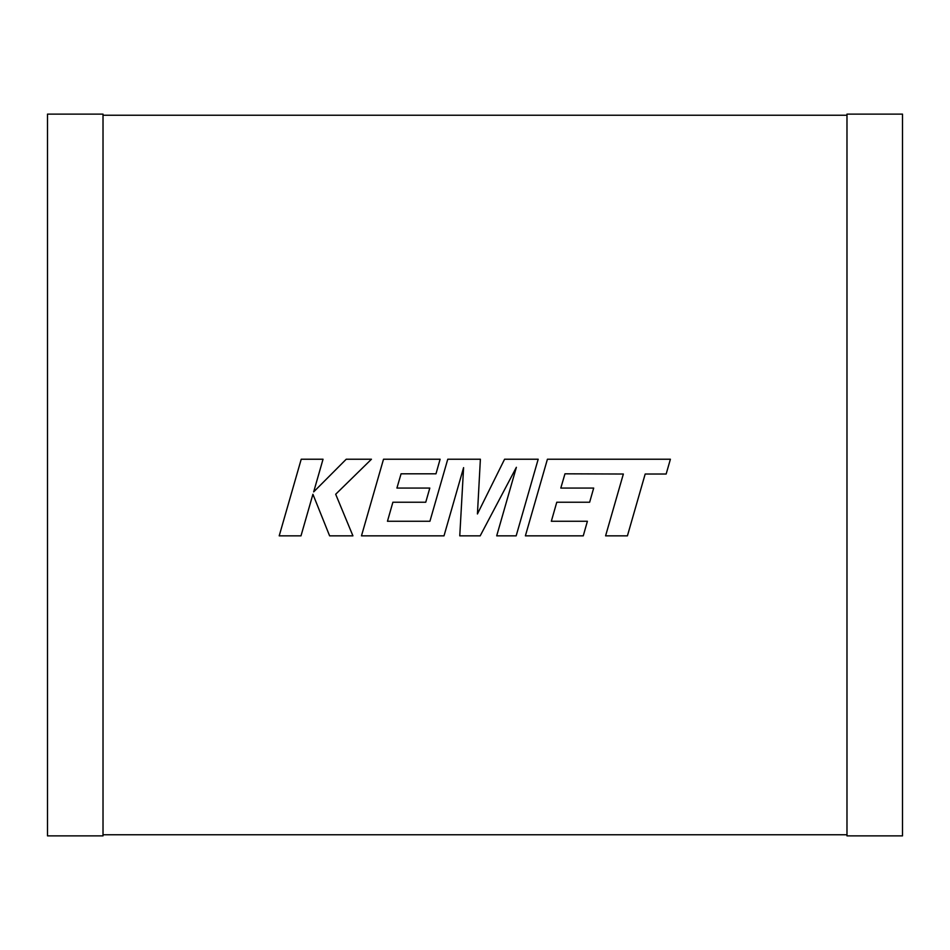 <?xml version="1.0" encoding="UTF-8"?>
<svg xmlns="http://www.w3.org/2000/svg" width="950" height="950" viewBox="0 0 950 950"><rect width="100%" height="100%" fill="white"/><g stroke="black" fill="none" stroke-linecap="round" stroke-linejoin="round"><path stroke-width="1.43" d="M103.016 834.765L846.984 834.765M846.984 115.235L103.016 115.235M103.016 835.881L103.016 114.119L47.5 114.119L47.5 835.881L103.016 835.881M846.984 835.881L846.984 114.119L902.5 114.119L902.5 835.881L846.984 835.881M564.965 473.812L623.354 474.026L605.589 535.847L627.416 535.847L645.181 474.026L666.152 474.026L670.403 459.23L547.414 459.23L525.386 535.847L583.264 535.847L587.397 521.265L551.332 521.265L556.771 502.229L589.641 502.229L593.691 488.062L560.809 488.062L564.965 473.812M538.187 459.23L504.581 459.23L477.434 513.962L480.379 459.23L447.759 459.23L429.923 521.265L387.457 521.265L392.884 502.229L425.754 502.229L429.804 488.062L396.922 488.062L401.066 473.812L435.979 473.812L440.111 459.23L383.515 459.23L361.475 535.847L444.006 535.847L463.588 467.637L459.764 535.847L480.189 535.847L516.372 467.305L496.696 535.847L516.159 535.847L538.187 459.23M301.221 459.23L279.205 535.847L300.996 535.847L312.918 494.249L329.614 535.847L352.925 535.847L335.683 494.249L371.45 459.23L346.228 459.23L313.666 491.898L323.036 459.23L301.221 459.23"/></g></svg>
